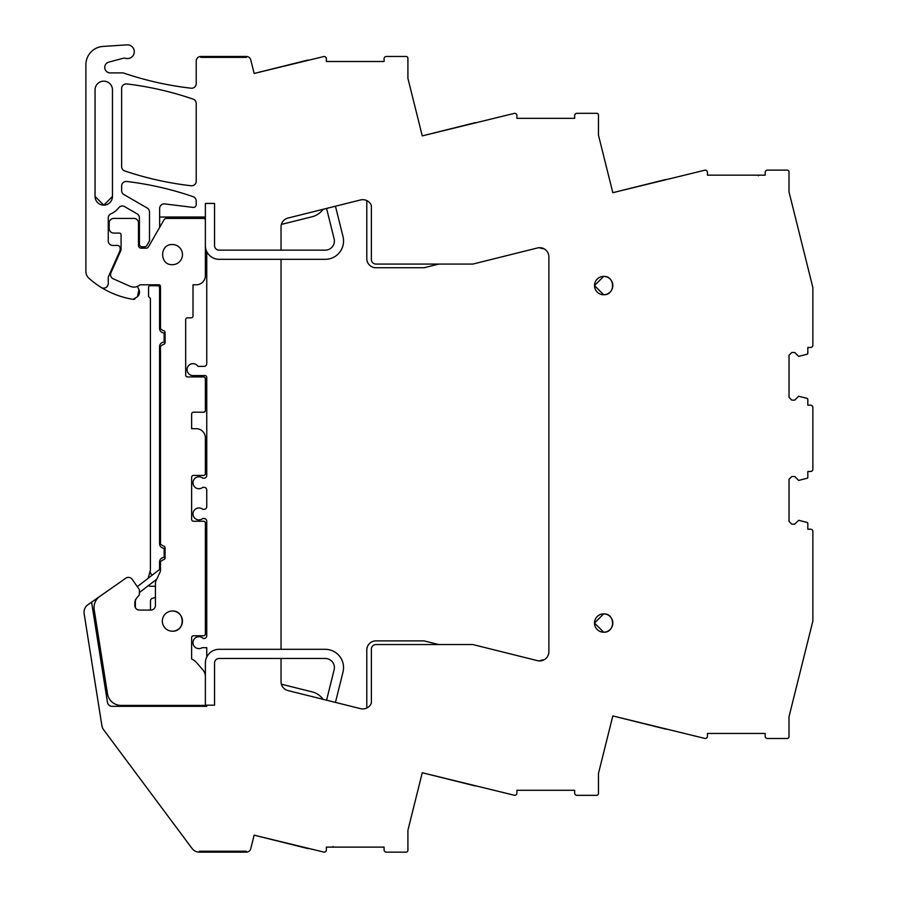 <?xml version="1.0" encoding="UTF-8"?>
<svg xmlns="http://www.w3.org/2000/svg" width="897" height="897" viewBox="0 0 897 897"><rect width="100%" height="100%" fill="white"/><g stroke="black" fill="none" stroke-linecap="round" stroke-linejoin="round"><path stroke-width="1.35" d="M214.54 245.576L214.54 203.428L214.54 245.576A4.586 4.586 0 0 0 219.126 250.162L281.041 250.162L281.041 226.941A9.161 9.161 0 0 1 287.993 218.049L360.605 199.941A9.161 9.161 0 0 1 371.38 205.57L371.38 259.491A4.586 4.586 0 0 0 375.966 264.077L472.854 264.077L537.494 247.964A9.161 9.161 0 0 1 548.874 256.845L548.874 651.771A9.161 9.161 0 0 1 537.494 660.663L472.854 644.551L375.966 644.551A4.586 4.586 0 0 0 371.38 649.125L371.38 703.057A9.161 9.161 0 0 1 360.605 708.675L287.993 690.578A9.161 9.161 0 0 1 281.041 681.686L281.041 658.465L219.126 658.465A4.586 4.586 0 0 0 214.54 663.04L214.54 705.188L206.759 705.188L206.759 706.331L112.013 706.331A4.586 4.586 0 0 1 107.483 702.463L91.595 602.145L87.94 604.713A9.161 9.161 0 0 0 84.139 613.649L101.888 725.662A9.161 9.161 0 0 0 103.581 729.71L192.048 848.461A9.161 9.161 0 0 0 199.392 852.15L246.327 852.15L246.327 851.231L246.327 852.15A4.586 4.586 0 0 0 250.768 848.674L254.143 835.163L324.075 852.15A2.287 2.287 0 0 0 326.362 849.863L326.362 847.116L384.084 847.116L384.084 849.863A2.287 2.287 0 0 0 386.383 852.15L406.083 852.15A1.828 1.828 0 0 0 407.911 850.322L407.911 830.286L422.263 772.743L514.631 795.325A2.287 2.287 0 0 0 516.919 793.038L516.919 790.279L574.652 790.279L574.652 793.038A2.287 2.287 0 0 0 576.939 795.325L596.64 795.325A1.828 1.828 0 0 0 598.467 793.486L598.467 773.461L612.819 715.929L665.989 729.183M807.188 478.247L807.816 477.372A0.919 0.919 0 0 1 807.188 478.247L798.655 480.422L794.764 476.531L791.782 476.531L789.035 479.278L789.035 521.426L791.782 524.173L794.764 524.173L798.655 520.282L807.188 522.458A0.919 0.919 0 0 1 807.816 523.332L807.816 529.219L810.563 529.219A2.287 2.287 0 0 1 812.861 531.506L812.861 621.072L789.001 716.759L789.001 736.661A1.828 1.828 0 0 1 787.162 738.5L767.462 738.5A2.287 2.287 0 0 1 765.175 736.202L765.175 733.454L707.453 733.454L707.453 736.202A2.287 2.287 0 0 1 705.165 738.5L612.819 715.929M807.816 477.372L807.816 471.486L810.563 471.486A2.287 2.287 0 0 0 812.861 469.198L812.861 407.462A2.287 2.287 0 0 0 810.563 405.175L807.816 405.175L807.816 399.288A0.919 0.919 0 0 0 807.188 398.414L798.655 396.239L794.764 400.129L791.782 400.129L789.035 397.382L789.035 355.234L791.782 352.487L794.764 352.487L798.655 356.378L807.188 354.203A0.919 0.919 0 0 0 807.816 353.34L807.816 347.453L810.563 347.453A2.287 2.287 0 0 0 812.861 345.154L812.861 287.556L789.001 191.857L789.001 171.955A1.828 1.828 0 0 0 787.162 170.127L767.462 170.127A2.287 2.287 0 0 0 765.175 172.415L765.175 175.162L707.453 175.162L707.453 172.415A2.287 2.287 0 0 0 705.165 170.127L612.819 192.698L665.989 179.434M205.379 203.428L214.54 203.428L205.379 203.428L205.379 217.04L159.644 217.04L159.644 208.474A4.586 4.586 0 0 1 164.779 203.922L193.135 207.409A2.747 2.747 0 0 0 196.219 204.673L196.219 201.006A4.586 4.586 0 0 0 193.124 196.678A320.689 320.689 0 0 0 126.757 181.474A4.586 4.586 0 0 0 121.633 186.027L121.633 190.613A4.586 4.586 0 0 0 123.921 194.582L147.198 208.026A4.586 4.586 0 0 1 149.485 211.984L149.485 240.878L146.85 245.453A2.747 2.747 0 0 1 144.462 246.821L142.152 246.821A2.747 2.747 0 0 1 139.405 244.074L139.405 217.803A4.586 4.586 0 0 0 137.118 213.845L124.627 206.624A4.586 4.586 0 0 0 118.684 207.812A18.781 18.781 0 0 1 111.06 213.733A4.586 4.586 0 0 0 108.257 217.96L108.257 240.867A4.586 4.586 0 0 0 112.831 245.453L117.417 245.453A2.747 2.747 0 0 1 120.164 248.2L120.164 249.714A2.747 2.747 0 0 1 119.929 250.824L108.257 277.05L108.257 283.587A4.586 4.586 0 0 1 101.271 287.477A87.043 87.043 0 0 1 88.949 278.283A9.161 9.161 0 0 1 85.899 271.455L85.899 64.719A18.321 18.321 0 0 1 103.02 46.431L126.948 44.85A6.873 6.873 0 0 1 133.989 53.663A6.873 6.873 0 0 1 125.457 58.294A4.608 4.608 0 0 0 123.08 58.294L108.84 62.106A5.494 5.494 0 0 0 110.264 72.915L122.541 72.915A4.586 4.586 0 0 1 124.01 73.162L127.845 74.44A9.161 9.161 0 0 0 127.957 74.473A320.689 320.689 0 0 0 191.117 88.209A4.586 4.586 0 0 0 196.219 83.656L196.219 61.052A4.586 4.586 0 0 1 200.793 56.466L200.793 57.386L200.793 56.466L246.327 56.466A4.586 4.586 0 0 1 250.768 59.942L254.143 73.464L324.075 56.466A2.287 2.287 0 0 1 326.362 58.765L326.362 61.512L384.084 61.512L384.084 58.765A2.287 2.287 0 0 1 386.383 56.466L406.083 56.466A1.828 1.828 0 0 1 407.911 58.305L407.911 78.331L422.263 135.884L514.631 113.302A2.287 2.287 0 0 1 516.919 115.59L516.919 118.337L574.652 118.337L574.652 115.59A2.287 2.287 0 0 1 576.939 113.302L596.64 113.302A1.828 1.828 0 0 1 598.467 115.13L598.467 135.167L612.819 192.698M246.327 56.466L246.327 57.386L200.793 57.386L246.327 57.386L246.327 56.466M214.54 705.188L214.54 663.04M199.392 852.15L199.392 851.231L246.327 851.231L199.392 851.231L199.392 852.15M196.219 103.469A4.586 4.586 0 0 0 193.124 99.13A320.689 320.689 0 0 0 126.757 83.937A4.586 4.586 0 0 0 121.633 88.489L121.633 166.607A4.586 4.586 0 0 0 124.739 170.946A320.689 320.689 0 0 0 191.117 185.746A4.586 4.586 0 0 0 196.219 181.194L196.219 103.469M594.509 623.067L603.67 632.206A9.161 9.161 0 0 0 612.83 623.045A9.161 9.161 0 0 0 603.67 613.884A9.161 9.161 0 0 0 594.509 623.045A9.161 9.161 0 0 0 603.67 632.206C615.488 632.766 615.488 613.324 603.67 613.884L594.509 623.023M594.509 285.605L603.67 294.743A9.161 9.161 0 0 0 612.83 285.571A9.161 9.161 0 0 0 603.67 276.411A9.161 9.161 0 0 0 594.509 285.571A9.161 9.161 0 0 0 603.67 294.743C615.488 295.304 615.488 275.85 603.67 276.411L594.509 285.549M95.06 196.432L95.06 89.857A8.701 8.701 0 0 1 103.76 81.156A8.701 8.701 0 0 1 112.473 89.857L112.473 196.432A8.701 8.701 0 0 1 103.76 205.133A8.701 8.701 0 0 1 95.06 196.432L103.727 205.133M137.465 296.694A5.954 5.954 0 0 0 138.923 289.697L137.465 296.694L133.16 299.351A2.287 2.287 0 0 0 135.043 298.813M807.188 354.203L807.816 353.34M807.816 399.288L807.188 398.414M807.816 523.332L807.188 522.458M254.143 835.163L308.007 848.596M422.263 772.743L475.432 785.996M422.263 135.884L475.432 122.62M254.143 73.464L308.007 60.032M101.271 287.477A87.043 87.043 0 0 0 133.16 299.351M139.405 217.803A4.586 4.586 0 0 0 137.118 213.845M159.644 227.434L159.644 217.04M281.041 259.323L281.041 649.305L219.126 649.305A13.747 13.747 0 0 0 206.759 657.053L206.759 647.69L202.139 647.69A5.954 5.954 0 0 1 194.84 638.35A5.954 5.954 0 0 1 203.26 638.529L204 638.529A2.747 2.747 0 0 0 206.759 635.771L206.759 521.247A2.747 2.747 0 0 0 204 518.5L202.767 518.5A5.954 5.954 0 0 1 194.38 510.113A5.954 5.954 0 0 1 202.767 509.328L204 509.328A2.747 2.747 0 0 0 206.759 506.581L206.759 490.087A2.747 2.747 0 0 0 204 487.34L202.767 487.34A5.954 5.954 0 0 1 194.38 478.953A5.954 5.954 0 0 1 202.767 478.179L204 478.179A2.747 2.747 0 0 0 206.759 475.432L206.759 377.39A1.828 1.828 0 0 0 204.92 375.563L193.012 375.563A5.954 5.954 0 0 1 189.805 364.586A5.954 5.954 0 0 1 198.024 366.391L204 366.391A2.747 2.747 0 0 0 206.759 363.644L206.759 251.575A13.747 13.747 0 0 0 219.126 259.323L325.241 259.323A18.321 18.321 0 0 0 343.013 236.561L335.444 206.209M91.595 602.145L116.902 584.429M103.805 205.133L112.473 196.432M135.357 599.734L135.357 606.787A4.586 4.586 0 0 0 135.492 607.863M150.068 610.072A2.747 2.747 0 0 0 150.483 608.626L150.483 600.968A2.747 2.747 0 0 1 152.4 598.344L155.439 597.391M205.379 579.339A9.116 9.116 0 0 0 205.379 569.718M155.439 586.257L150.225 586.257A2.287 2.287 0 0 1 148.532 585.506M148.229 578.217L150.404 570.1A4.664 4.664 0 0 0 152.232 575.123L137.308 586.66L132.173 579.327L139.08 589.183A1.828 1.828 0 0 1 139.405 590.237L139.405 594.823L136.288 598.523L134.83 601.876L134.83 605.497A4.586 4.586 0 0 0 139.405 610.072L150.864 610.072A4.586 4.586 0 0 0 155.439 605.497L155.439 583.005A4.586 4.586 0 0 1 155.876 581.065L160.058 572.095A4.586 4.586 0 0 0 160.485 570.167L160.485 561.556L163.232 559.728A1.828 1.828 0 0 0 165.059 557.889L165.059 547.82A1.828 1.828 0 0 0 163.232 545.981L160.485 544.154L160.485 346.242L163.232 344.403A1.828 1.828 0 0 0 165.059 342.576L165.059 332.495A1.828 1.828 0 0 0 163.232 330.657L160.485 328.829L160.485 286.502A1.828 1.828 0 0 0 159.341 284.798L140.582 284.798A1.693 1.693 0 0 0 139.54 285.156A9.295 9.295 0 0 1 130.076 286.289L113.257 278.799A4.586 4.586 0 0 1 110.936 272.755L120.691 250.857A4.586 4.586 0 0 0 121.084 248.996L121.084 234.913A1.828 1.828 0 0 0 119.245 233.085L113.751 233.085A4.586 4.586 0 0 1 109.176 228.5L109.176 223.005A4.586 4.586 0 0 1 113.751 218.42L133.911 218.42A4.586 4.586 0 0 1 138.497 223.005L138.497 245.453A2.747 2.747 0 0 0 141.244 248.2L146.065 248.2A2.747 2.747 0 0 0 148.454 246.821L164.05 219.799A2.747 2.747 0 0 1 166.438 218.42L203.552 218.42A1.828 1.828 0 0 1 205.379 220.247L205.379 275.637A9.161 9.161 0 0 1 196.219 284.798L193.012 284.798L193.012 316.002A1.828 1.828 0 0 1 191.173 317.83L187.507 317.83A1.828 1.828 0 0 0 185.679 319.668L185.679 375.103A1.828 1.828 0 0 0 187.507 376.931L203.552 376.931A1.828 1.828 0 0 1 205.379 378.769L205.379 410.378A1.828 1.828 0 0 1 203.552 412.205L193.472 412.205A1.828 1.828 0 0 0 191.633 414.044L191.633 428.699L196.219 428.699A9.161 9.161 0 0 1 205.379 437.859L205.379 473.594A1.828 1.828 0 0 1 203.552 475.432L193.472 475.432A1.828 1.828 0 0 0 191.633 477.26L191.633 519.408A1.828 1.828 0 0 0 193.472 521.247L203.552 521.247A1.828 1.828 0 0 1 205.379 523.074L205.379 633.944A1.828 1.828 0 0 1 203.552 635.771L193.472 635.771A1.828 1.828 0 0 0 191.633 637.61L191.633 659.003A14.655 14.655 0 0 1 196.521 662.569L203.025 670.07A10.08 10.08 0 0 1 205.379 676.551L205.379 705.412L121.084 705.412A13.747 13.747 0 0 1 107.505 693.818L94.196 609.747A13.747 13.747 0 0 1 99.881 596.337L125.793 578.206A4.586 4.586 0 0 1 132.173 579.327M150.404 284.798L150.404 285.582A1.828 1.828 0 0 0 148.566 287.41L148.566 296.582L150.404 298.409L150.404 570.1M143.61 246.821L141.233 248.2M137.387 286.401L138.923 289.697M332.249 847.116A0.919 0.919 0 0 0 333.123 846.476M759.288 175.162A0.919 0.919 0 0 0 758.413 175.801M205.379 245.576L205.379 217.04L205.379 245.576A13.747 13.747 0 0 0 206.759 251.575M205.379 705.188L205.379 663.04L205.379 705.188L206.759 705.188M182.472 621.173A10.08 10.08 0 0 1 172.392 631.196C185.399 631.813 185.399 610.42 172.392 611.036A10.08 10.08 0 0 1 182.472 621.06M160.485 568.732L159.565 569.449L159.565 562.015A4.586 4.586 0 0 1 164.151 557.441L164.151 548.269A4.586 4.586 0 0 1 159.565 543.694L159.565 346.702A4.586 4.586 0 0 1 164.151 342.116L164.151 332.955A4.586 4.586 0 0 1 159.565 328.369L159.565 287.556A1.828 1.828 0 0 0 157.737 285.717L149.709 285.717M159.565 569.449L152.232 575.123M172.392 244.533C159.397 243.917 159.397 265.31 172.392 264.693A10.08 10.08 0 0 0 182.472 254.613A10.08 10.08 0 0 0 172.392 244.533M172.392 611.036A10.08 10.08 0 0 0 162.312 621.116A10.08 10.08 0 0 0 172.392 631.196M438.768 644.551L424.068 640.884L375.966 640.884A9.161 9.161 0 0 0 366.795 650.045L366.795 708.047M323.088 699.324A19.241 19.241 0 0 0 312.1 691.867L281.4 684.209M544.12 659.8A20.16 20.16 0 0 0 539.31 660.921M537.494 247.964A9.161 9.161 0 0 1 539.31 247.695A20.16 20.16 0 0 0 544.12 248.817M366.795 200.58L366.795 258.583A9.161 9.161 0 0 0 375.966 267.743L424.068 267.743L438.768 264.077M281.4 224.407L312.1 216.76A19.241 19.241 0 0 0 323.088 209.293M98.188 634.964L94.196 609.747M99.881 596.337L125.793 578.206M139.405 592.558L156.773 579.137M335.444 702.407L343.013 672.055A18.321 18.321 0 0 0 325.241 649.305L281.041 649.305M206.759 657.053A13.747 13.747 0 0 0 205.379 663.04M281.041 658.465L325.241 658.465A9.161 9.161 0 0 1 334.121 669.846L326.564 700.187M326.564 208.429L334.121 238.781A9.161 9.161 0 0 1 325.241 250.162L281.041 250.162"/></g></svg>
